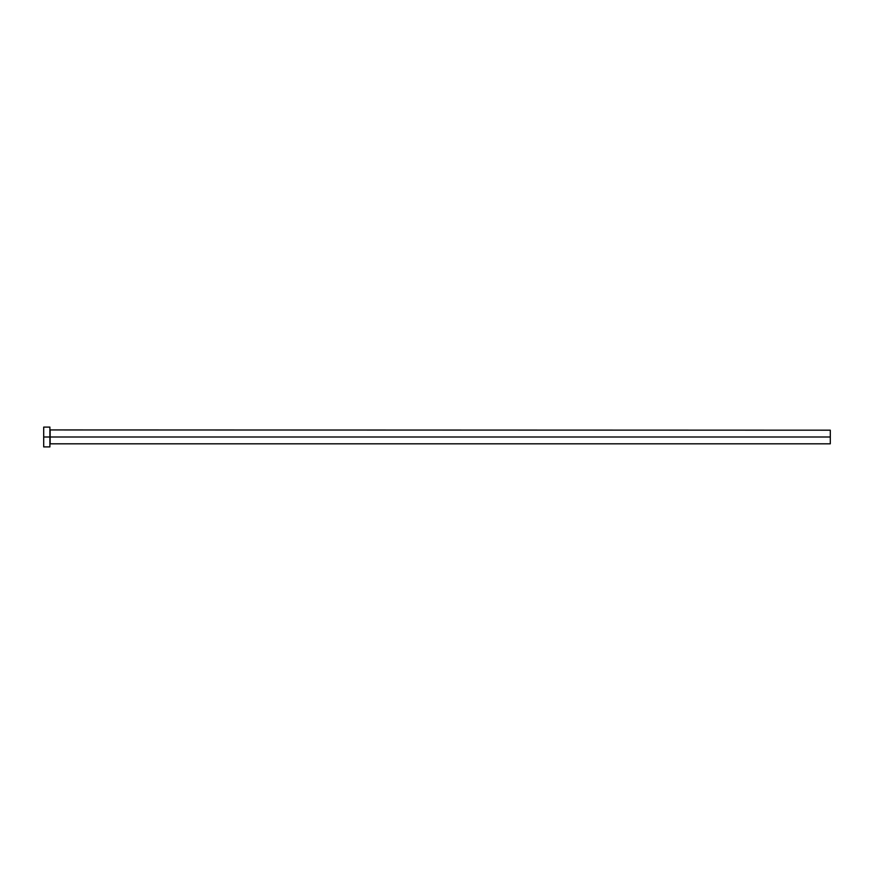 <?xml version="1.0" encoding="UTF-8"?>
<svg xmlns="http://www.w3.org/2000/svg" width="874" height="874" viewBox="0 0 874 874"><rect width="100%" height="100%" fill="white"/><g stroke="black" fill="none" stroke-linecap="round" stroke-linejoin="round"><path stroke-width="1.31" d="M43.7 446.909L43.7 427.091L43.7 437L830.3 437L830.3 443.817L830.3 437L50.146 437L50.146 430.183L50.146 437L43.7 437L43.7 446.909L49.894 446.909L49.894 427.091L49.894 446.909M49.894 444.058L50.146 437L50.146 443.817L830.3 443.817M830.3 437L830.3 430.183L830.3 437M830.3 430.183L49.894 429.942M43.7 427.091L49.894 427.091"/></g></svg>
